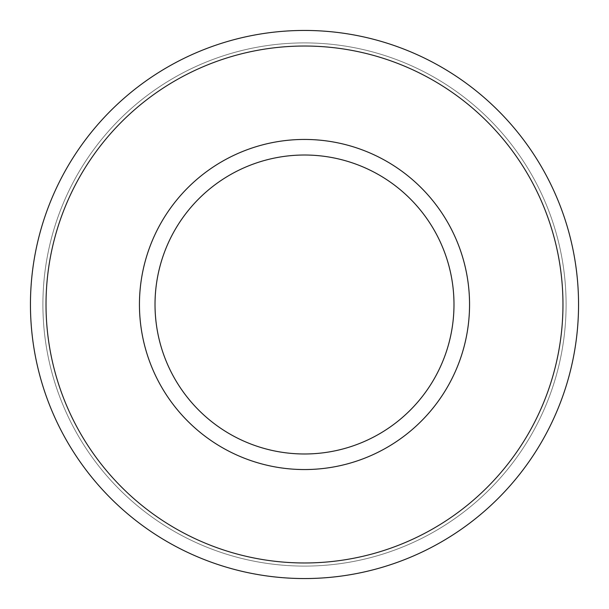<?xml version="1.0" encoding="UTF-8"?>
<svg xmlns="http://www.w3.org/2000/svg" width="609" height="609" viewBox="0 0 609 609"><rect width="100%" height="100%" fill="white"/><g stroke="black" fill="none" stroke-linecap="round" stroke-linejoin="round"><path stroke-width="0.46" stroke-dasharray="3.04 2.28" d="M30.45 304.5A274.05 274.05 0 0 0 441.525 541.835A274.05 274.05 0 0 0 441.525 67.165A274.05 274.05 0 0 0 30.45 304.5A274.05 274.05 0 0 0 441.525 541.835A274.05 274.05 0 0 0 441.525 67.165A274.05 274.05 0 0 0 30.45 304.5A274.05 274.05 0 0 0 441.525 541.835A274.05 274.05 0 0 0 441.525 67.165A274.05 274.05 0 0 0 30.45 304.5A274.05 274.05 0 0 0 441.525 541.835A274.05 274.05 0 0 0 441.525 67.165A274.05 274.05 0 0 0 30.45 304.5A274.05 274.05 0 0 0 441.525 541.835A274.05 274.05 0 0 0 441.525 67.165A274.05 274.05 0 0 0 30.45 304.5M155.021 304.5A149.479 149.479 0 0 0 379.24 433.958A149.479 149.479 0 0 0 379.24 175.042A149.479 149.479 0 0 0 155.021 304.5M42.904 304.5A261.596 261.596 0 0 0 435.298 531.048A261.596 261.596 0 0 0 435.298 77.952A261.596 261.596 0 0 0 42.904 304.5A261.596 261.596 0 0 0 435.298 531.048A261.596 261.596 0 0 0 435.298 77.952A261.596 261.596 0 0 0 42.904 304.5A261.596 261.596 0 0 0 435.298 531.048A261.596 261.596 0 0 0 435.298 77.952A261.596 261.596 0 0 0 42.904 304.5A261.596 261.596 0 0 0 435.298 531.048A261.596 261.596 0 0 0 435.298 77.952A261.596 261.596 0 0 0 42.904 304.5M139.446 304.5A165.054 165.054 0 0 0 387.027 447.44A165.054 165.054 0 0 0 387.027 161.56A165.054 165.054 0 0 0 139.446 304.5M46.018 304.5A258.482 258.482 0 0 0 433.737 528.346A258.482 258.482 0 0 0 433.737 80.654A258.482 258.482 0 0 0 46.018 304.5"/><path stroke-width="0.91" d="M155.021 304.5A149.479 149.479 0 0 0 379.24 433.958A149.479 149.479 0 0 0 379.24 175.042A149.479 149.479 0 0 0 155.021 304.5A149.479 149.479 0 0 0 379.24 433.958A149.479 149.479 0 0 0 379.24 175.042A149.479 149.479 0 0 0 155.021 304.5M30.45 304.5A274.05 274.05 0 0 0 441.525 541.835A274.05 274.05 0 0 0 441.525 67.165A274.05 274.05 0 0 0 30.45 304.5M139.446 304.5A165.054 165.054 0 0 0 387.027 447.44A165.054 165.054 0 0 0 387.027 161.56A165.054 165.054 0 0 0 139.446 304.5M46.018 304.5A258.482 258.482 0 0 0 433.737 528.346A258.482 258.482 0 0 0 433.737 80.654A258.482 258.482 0 0 0 46.018 304.5"/></g></svg>
